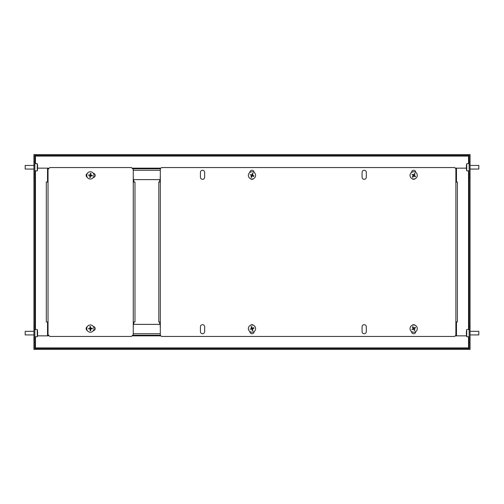 <?xml version="1.0" encoding="UTF-8"?>
<svg xmlns="http://www.w3.org/2000/svg" width="504" height="504" viewBox="0 0 504 504"><rect width="100%" height="100%" fill="white"/><g stroke="black" fill="none" stroke-linecap="round" stroke-linejoin="round"><path stroke-width="0.76" d="M33.944 174.491L34.852 174.491L34.852 177.509L33.944 177.509L33.944 161.822L34.852 161.822L34.852 164.839L33.944 164.839M34.852 174.491L34.852 164.839M33.944 339.161L34.852 339.161L34.852 349.417L33.944 349.417L33.944 326.491L34.852 326.491L34.852 329.509L33.944 329.509M34.852 161.822L34.852 154.583L33.944 154.583L33.944 161.822M33.944 177.509L33.944 326.491M34.852 339.161L34.852 329.509L37.264 329.509L37.264 336.748A18.276 18.276 0 0 0 37.579 334.385A18.276 17.741 180 0 0 37.624 333.497A18.276 4.385 180 0 1 37.51 333.913A18.163 17.634 180 0 0 37.51 333.623A18.163 17.634 180 0 0 37.51 333.327A18.276 4.385 -0 0 0 37.624 332.911A18.276 17.741 180 0 0 37.51 331.21A18.163 4.353 -0 0 0 37.51 331.065A18.276 17.741 0 0 1 37.579 331.871A18.276 17.741 0 0 1 37.624 332.766L37.617 332.766M34.852 177.509L34.852 326.491M49.027 335.632L48.119 335.847L48.119 334.725M48.119 169.275L48.119 168.153L49.027 168.368M34.852 342.178L33.944 342.178M470.056 329.509L469.148 329.509L469.148 326.491L470.056 326.491L470.056 342.178L469.148 342.178L469.148 339.161L470.056 339.161M469.148 336.748L466.736 336.748L466.736 329.509L469.148 329.509L469.148 339.161M470.056 164.839L469.148 164.839L469.148 154.583L470.056 154.583L470.056 177.509L469.148 177.509L469.148 174.491L470.056 174.491M469.148 342.178L469.148 349.417L470.056 349.417L470.056 342.178M470.056 326.491L470.056 177.509M469.148 164.839L469.148 174.491M469.148 326.491L469.148 177.509M455.276 168.153L455.881 168.153L455.881 168.758L454.671 167.555L161.519 167.555L160.316 168.758L160.316 335.242L132.659 335.242L160.316 335.242L161.519 336.445L454.671 336.445L455.881 335.242L455.881 335.847L455.276 335.847M469.148 161.822L470.056 161.822M160.316 328.608L160.165 324.381L133.321 324.381L133.264 328.608M466.578 335.847L455.881 335.847M468.544 348.51L468.544 336.748M48.119 335.847L37.422 335.847M35.456 336.748L35.456 348.51M469.148 349.417L34.852 349.417M469.148 348.51L34.852 348.51M133.264 175.392L133.321 179.619L160.165 179.619L160.316 175.392M132.659 168.758L160.316 168.758L132.659 168.758M37.605 168.153L48.119 168.153M35.456 155.49L35.456 163.63M455.881 168.153L466.395 168.153M468.544 163.63L468.544 155.49M34.852 154.583L469.148 154.583M34.852 155.49L469.148 155.49M362.08 326.794A2.111 2.111 0 0 1 364.197 324.683A2.111 2.111 0 0 1 366.307 326.794L366.307 331.619A2.111 2.111 0 0 1 364.197 333.73A2.111 2.111 0 0 1 362.08 331.619L362.08 326.794M250.494 325.313A2.111 2.111 0 0 1 253.506 325.313M254.111 331.544L254.111 331.619A2.111 2.111 0 0 1 252 333.73A2.111 2.111 0 0 1 249.889 331.619L249.889 331.544M415.769 172.456L415.769 172.381A2.111 2.111 0 0 0 413.658 170.27A2.111 2.111 0 0 0 411.541 172.381L411.541 172.456M412.152 178.687A2.111 2.111 0 0 0 415.157 178.687M366.307 177.206L366.307 172.381A2.111 2.111 0 0 0 364.197 170.27A2.111 2.111 0 0 0 362.08 172.381L362.08 177.206A2.111 2.111 0 0 0 364.197 179.317A2.111 2.111 0 0 0 366.307 177.206M204.649 177.206L204.649 172.381A2.111 2.111 0 0 0 202.539 170.27A2.111 2.111 0 0 0 200.428 172.381L200.428 177.206A2.111 2.111 0 0 0 202.539 179.317A2.111 2.111 0 0 0 204.649 177.206M254.111 172.456L254.111 172.381A2.111 2.111 0 0 0 252 170.27A2.111 2.111 0 0 0 249.889 172.381L249.889 172.456M250.494 178.687A2.111 2.111 0 0 0 253.506 178.687M455.881 335.242L455.881 168.758M200.428 326.794A2.111 2.111 0 0 1 202.539 324.683A2.111 2.111 0 0 1 204.649 326.794L204.649 331.619A2.111 2.111 0 0 1 202.539 333.73A2.111 2.111 0 0 1 200.428 331.619L200.428 326.794M412.152 325.313A2.111 2.111 0 0 1 415.157 325.313M415.769 331.544L415.769 331.619A2.111 2.111 0 0 1 413.658 333.73A2.111 2.111 0 0 1 411.541 331.619L411.541 331.544M455.881 182.032L457.386 182.032L457.386 321.968L455.881 321.968M160.316 321.968L158.804 321.968L158.804 182.032L160.316 182.032M87.242 173.534A2.111 2.111 0 0 0 87.242 177.257M87.242 326.743A2.111 2.111 0 0 0 87.242 330.466M133.264 334.637L133.264 169.363L131.45 167.555L49.839 167.555L48.031 169.363L48.031 334.637L49.839 336.445L131.45 336.445L133.264 334.637M93.297 177.49A2.111 2.111 0 0 0 93.297 173.294M93.297 330.706A2.111 2.111 0 0 0 93.297 326.51M133.289 182.032L134.984 182.032L134.984 321.968L133.289 321.968M48 321.968L46.311 321.968L46.311 182.032L48 182.032M410.628 173.414A3.616 3.616 0 0 0 411.674 178.422A3.616 3.616 0 0 0 416.688 177.377A3.616 3.616 0 0 0 415.636 172.362A3.616 3.616 0 0 0 410.628 173.414M411.938 174.271L413.57 174.976L414.527 173.515L415.031 173.842L414.074 175.31L415.535 176.261L415.208 176.772L413.74 175.814L412.789 177.276L412.278 176.948L413.236 175.48L411.938 174.271M248.648 174.019A3.616 3.616 0 0 0 250.627 178.744A3.616 3.616 0 0 0 255.352 176.765A3.616 3.616 0 0 0 253.373 172.047A3.616 3.616 0 0 0 248.648 174.019M250.104 174.617L251.836 175.001L252.498 173.382L253.058 173.609L252.391 175.228L254.01 175.896L253.783 176.45L252.164 175.789L251.502 177.408L250.942 177.175L251.609 175.562L250.104 174.617M86.776 174.775A3.616 3.616 0 0 0 89.725 178.958A3.616 3.616 0 0 0 93.908 176.016A3.616 3.616 0 0 0 90.966 171.826A3.616 3.616 0 0 0 86.776 174.775M88.326 175.046L90.096 175.046L90.399 173.326L90.991 173.426L90.695 175.146L92.415 175.449L92.314 176.041L90.588 175.745L90.292 177.465L89.699 177.364L89.995 175.638L88.326 175.046M86.732 328.841A3.616 3.616 0 0 0 90.581 332.218A3.616 3.616 0 0 0 93.958 328.369A3.616 3.616 0 0 0 90.109 324.992A3.616 3.616 0 0 0 86.732 328.841M88.301 328.74L90.027 328.325L89.914 326.579L90.512 326.542L90.626 328.287L92.371 328.173L92.408 328.772L90.663 328.885L90.777 330.63L90.178 330.674L90.065 328.923L88.301 328.74M248.548 329.698A3.616 3.616 0 0 0 253.09 332.054A3.616 3.616 0 0 0 255.452 327.518A3.616 3.616 0 0 0 250.91 325.156A3.616 3.616 0 0 0 248.548 329.698M250.047 329.225L251.622 328.406L251.093 326.743L251.672 326.56L252.195 328.23L253.865 327.701L254.048 328.274L252.378 328.803L252.907 330.473L252.328 330.649L251.805 328.986L250.047 329.225M410.539 330.441A3.616 3.616 0 0 0 415.491 331.726A3.616 3.616 0 0 0 416.776 326.768A3.616 3.616 0 0 0 411.818 325.489A3.616 3.616 0 0 0 410.539 330.441M411.888 329.647L413.242 328.501L412.354 326.989L412.877 326.686L413.765 328.192L415.271 327.304L415.573 327.827L414.067 328.715L414.956 330.221L414.439 330.523L413.551 329.017L411.888 329.647M478.8 169.029L478.8 165.476M469.148 170.869L466.736 170.869L466.736 163.63A18.276 18.276 0 0 0 466.439 165.696A18.276 17.93 0 0 0 466.376 166.9A18.276 3.547 0 0 1 466.49 166.559A18.163 17.816 0 0 0 466.49 166.856A18.163 17.816 0 0 0 466.49 167.152A18.276 3.547 180 0 0 466.376 167.492A18.276 17.93 0 0 0 466.49 169.205A18.163 3.522 180 0 0 466.49 169.325A18.276 17.93 180 0 1 466.439 168.808A18.276 17.93 180 0 1 466.376 167.605L466.383 167.605M466.439 167.252A18.276 3.547 0 0 1 466.376 167.013A18.276 17.93 180 0 1 466.383 166.9L466.49 166.9M466.49 165.18A18.276 17.93 0 0 0 466.439 165.696M25.2 165.495L25.2 169.061L33.944 169.061M37.579 165.992A18.276 18.276 0 0 0 37.264 163.63L37.264 170.869A18.276 18.276 0 0 0 37.579 168.512A18.276 17.741 180 0 0 37.624 167.618A18.276 4.385 180 0 1 37.51 168.034A18.163 17.634 180 0 0 37.51 167.744A18.163 17.634 180 0 0 37.51 167.448A18.276 4.385 -0 0 0 37.624 167.032A18.276 17.741 180 0 0 37.51 165.331A18.163 4.353 -0 0 0 37.51 165.186A18.276 17.741 0 0 1 37.579 165.992A18.276 17.741 0 0 1 37.624 166.887L37.617 166.887M37.579 167.252A18.276 4.385 180 0 1 37.624 167.473A18.276 17.741 0 0 1 37.617 167.618L37.51 167.618M37.51 169.312A18.276 17.741 180 0 0 37.579 168.512M25.2 331.374L25.2 334.94L33.944 334.94M37.579 333.131A18.276 4.385 180 0 1 37.624 333.352A18.276 17.741 0 0 1 37.617 333.497L37.51 333.497M37.51 335.191A18.276 17.741 180 0 0 37.579 334.385M478.8 334.902L478.8 331.355M466.439 333.131A18.276 3.547 0 0 1 466.376 332.892A18.276 17.93 180 0 1 466.383 332.772A18.276 3.547 0 0 1 466.49 332.438A18.163 17.816 0 0 0 466.49 332.728A18.163 17.816 0 0 0 466.49 333.024A18.276 3.547 180 0 0 466.376 333.364A18.276 17.93 0 0 0 466.49 335.084A18.163 3.522 180 0 0 466.49 335.198A18.276 17.93 180 0 1 466.439 334.681A18.276 17.93 180 0 1 466.376 333.484L466.383 333.484M466.49 331.059A18.276 17.93 0 0 0 466.439 331.575A18.276 17.93 0 0 0 466.376 332.772L466.49 332.772M35.456 329.509L35.456 170.869M47.521 168.153L47.521 182.032M47.521 321.968L47.521 335.847M468.544 170.869L468.544 329.509M456.479 335.847L456.479 321.968M456.479 182.032L456.479 168.153M468.544 347.905L35.456 347.905M132.054 335.847L160.921 335.847M160.316 333.73L133.264 333.73M35.456 156.095L468.544 156.095M160.921 168.153L132.054 168.153M133.264 170.27L160.316 170.27M159.711 324.381L159.711 321.968M159.711 182.032L159.711 179.619M133.774 324.381L133.774 321.968M133.774 182.032L133.774 179.619M478.8 169.061L470.056 169.061M466.439 168.808A18.276 18.276 0 0 0 466.736 170.869M469.148 163.63L466.736 163.63M478.8 165.444L470.056 165.444M34.852 170.869L37.264 170.869M34.852 163.63L37.264 163.63M25.2 165.444L33.944 165.444M34.852 336.748L37.264 336.748M37.579 331.871A18.276 18.276 0 0 0 37.264 329.509M25.2 331.317L33.944 331.317M478.8 334.94L470.056 334.94M466.736 329.509A18.276 18.276 0 0 0 466.439 331.575M466.439 334.681A18.276 18.276 0 0 0 466.736 336.748M478.8 331.317L470.056 331.317"/></g></svg>
